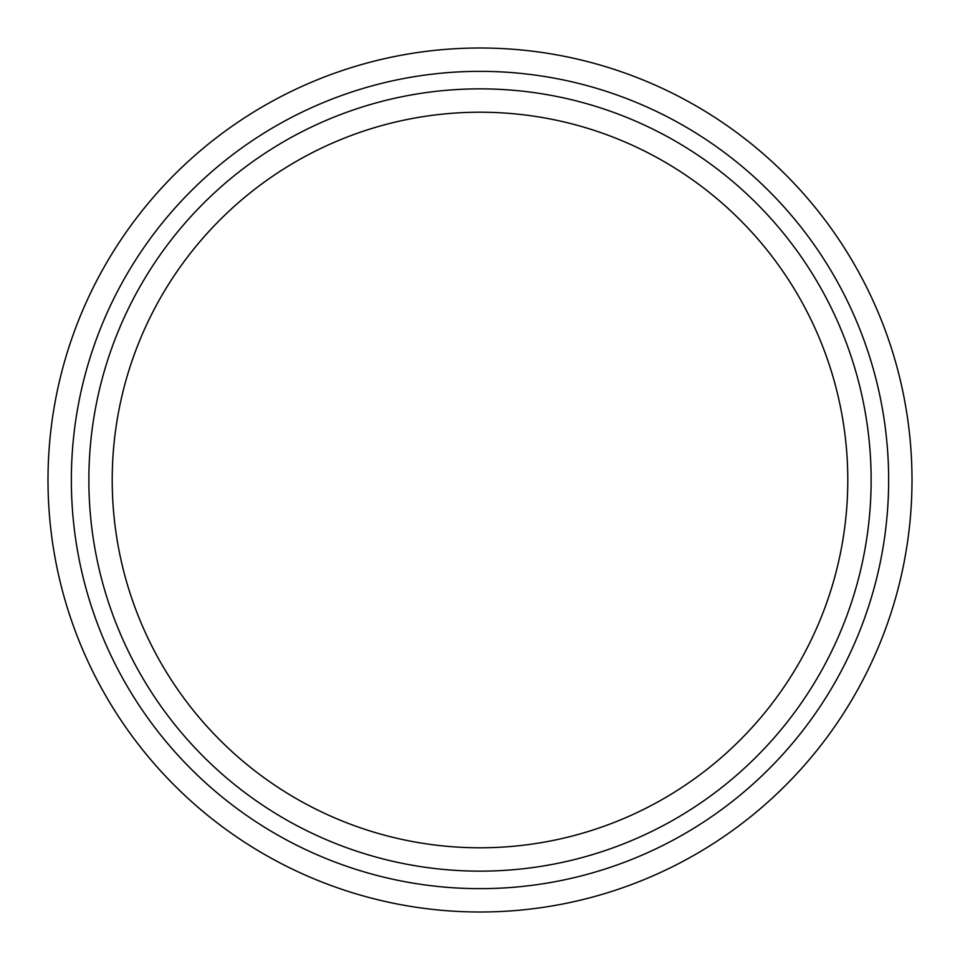 <?xml version="1.0" encoding="UTF-8"?>
<svg xmlns="http://www.w3.org/2000/svg" width="960" height="960" viewBox="0 0 960 960"><rect width="100%" height="100%" fill="white"/><g stroke="black" fill="none" stroke-linecap="round" stroke-linejoin="round"><path stroke-width="1.44" d="M480 48A432 432 0 0 1 912 480A432 432 0 0 1 480 912A432 432 0 0 1 48 480A432 432 0 0 1 480 48A432 432 0 0 0 48 480A432 432 0 0 0 480 912M480 847.788A367.788 367.788 0 0 0 847.788 480A367.788 367.788 0 0 0 480 112.212A367.788 367.788 0 0 0 112.212 480A367.788 367.788 0 0 0 480 847.788A367.788 367.788 0 0 1 112.212 480A367.788 367.788 0 0 1 480 112.212M480 888.648A408.648 408.648 0 0 0 888.648 480A408.648 408.648 0 0 0 480 71.352A408.648 408.648 0 0 0 71.352 480A408.648 408.648 0 0 0 480 888.648M480 88.86A391.14 391.14 0 0 1 871.14 480A391.14 391.14 0 0 1 480 871.14A391.14 391.14 0 0 1 88.86 480A391.14 391.14 0 0 1 480 88.86"/></g></svg>
